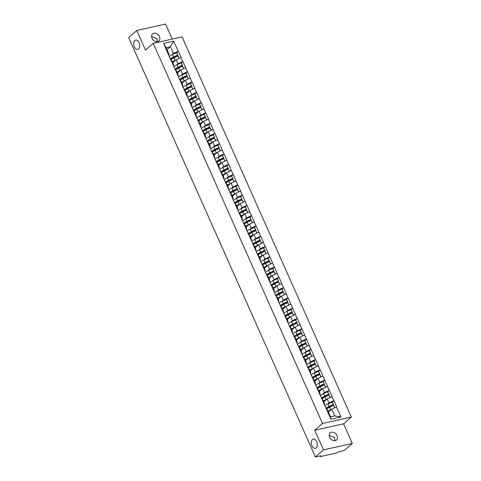 <?xml version="1.0" encoding="UTF-8"?>
<svg xmlns="http://www.w3.org/2000/svg" width="481" height="481" viewBox="0 0 481 481"><rect width="100%" height="100%" fill="white"/><g stroke="black" fill="none" stroke-linecap="round" stroke-linejoin="round"><path stroke-width="0.72" d="M138.564 48.936A4.768 2.904 77.4 0 1 137.722 49.375A4.768 2.904 77.4 0 1 134.055 46.086A4.768 2.904 77.4 0 1 134.812 40.506A4.768 2.904 77.4 0 1 135.654 40.067A4.768 2.904 77.4 0 1 139.322 43.356A4.768 2.904 77.4 0 1 138.564 48.936M316.203 447.919A4.768 2.904 77.4 0 1 315.362 448.358A4.768 2.904 77.4 0 1 311.694 445.069A4.768 2.904 77.4 0 1 312.452 439.484A4.768 2.904 77.4 0 1 313.287 439.051A4.768 2.904 77.4 0 1 316.955 442.334A4.768 2.904 77.4 0 1 316.203 447.919M151.587 36.526L157.161 38.618L157.065 41.763M159.415 36.652A4.768 3.589 -131.2 0 1 158.862 41.059A4.768 3.589 -131.2 0 1 152.026 38.294A4.768 3.589 -131.2 0 1 152.579 33.886A4.768 3.589 -131.2 0 1 159.415 36.652M329.22 435.509L334.8 437.602L334.704 440.74M337.049 435.63A4.768 3.589 -131.2 0 1 336.502 440.043A4.768 3.589 -131.2 0 1 329.665 437.277A4.768 3.589 -131.2 0 1 330.219 432.864A4.768 3.589 -131.2 0 1 337.049 435.63M172.288 39.081L165.596 24.05L136.754 30.471L128.674 37.548L315.404 456.95L323.485 449.873L352.326 443.452L343.584 423.821L351.334 417.039L182.083 36.899L153.241 43.32L322.492 423.46L351.334 417.039M352.326 443.452L344.246 450.529L338.852 451.731L336.844 452.922L320.52 456.559L319.805 455.97M167.009 49.675L170.388 46.717L173.647 41.168L163.612 43.404L170.701 59.746L171.909 60.678L173.701 64.701L173.13 65.2M173.647 41.168L178.295 51.178L176.659 52.609M172.805 62.686L176.178 59.728L181.084 57.431L178.295 51.178M180.91 57.473L182.87 61.454L181.235 62.885M177.381 72.962L180.754 70.01L185.66 67.713L182.87 61.454M185.486 67.749L187.446 71.729L185.81 73.166M181.956 83.243L185.329 80.285L190.235 77.988L187.446 71.729M190.061 78.03L192.021 82.01L190.386 83.441M186.532 93.518L189.905 90.56L194.811 88.27L192.021 82.01M194.637 88.306L196.597 92.286L194.961 93.723M191.107 103.794L194.48 100.842L199.387 98.545L196.597 92.286M199.212 98.581L201.172 102.561L199.537 103.998M195.683 114.075L199.062 111.117L203.962 108.82L201.172 102.561M203.788 108.862L205.748 112.843L204.112 114.274M200.258 124.351L203.637 121.398L208.538 119.102L205.748 112.843M208.363 119.138L210.323 123.118L208.688 124.555M204.834 134.632L208.213 131.674L213.113 129.377L210.323 123.118M212.939 129.413L214.905 133.393L213.263 134.83M209.409 144.907L212.788 141.949L217.689 139.652L214.905 133.393M217.514 139.694L219.48 143.675L217.839 145.106M213.985 155.183L217.364 152.23L222.264 149.934L219.48 143.675M222.09 149.97L224.056 153.95L222.414 155.387M218.56 165.464L221.939 162.506L226.84 160.209L224.056 153.95M226.665 160.251L228.631 164.231L226.99 165.662M223.136 175.739L226.515 172.781L231.415 170.49L228.631 164.231M231.241 170.527L233.207 174.507L231.565 175.938M227.711 186.015L231.09 183.063L235.991 180.766L233.207 174.507M235.816 180.802L237.782 184.782L236.141 186.219M232.293 196.296L235.666 193.338L240.566 191.041L237.782 184.782M240.392 191.083L242.358 195.064L240.716 196.495M236.868 206.571L240.241 203.613L245.142 201.323L242.358 195.064M244.973 201.359L246.933 205.339L245.292 206.776M241.444 216.847L244.817 213.895L249.717 211.598L246.933 205.339M249.549 211.634L251.509 215.614L249.873 217.051M246.019 227.128L249.392 224.17L254.293 221.873L251.509 215.614M254.124 221.915L256.084 225.896L254.449 227.327M250.595 237.404L253.968 234.451L258.874 232.155L256.084 225.896M258.7 232.191L260.66 236.171L259.025 237.608M255.17 247.685L258.544 244.727L263.45 242.43L260.66 236.171M263.275 242.472L265.235 246.452L263.6 247.883M259.746 257.96L263.119 255.002L268.025 252.705L265.235 246.452M267.851 252.747L269.811 256.728L268.176 258.159M264.322 268.236L267.695 265.284L272.601 262.987L269.811 256.728M272.426 263.023L274.386 267.003L272.751 268.44M268.897 278.517L272.27 275.559L277.176 273.262L274.386 267.003M277.002 273.304L278.962 277.284L277.327 278.715M273.473 288.792L276.852 285.834L281.752 283.543L278.962 277.284M281.577 283.58L283.537 287.56L281.902 288.997M278.048 299.068L281.427 296.116L286.327 293.819L283.537 287.56M286.153 293.855L288.113 297.835L286.478 299.272M282.624 309.349L286.003 306.391L290.903 304.094L288.113 297.835M290.728 304.136L292.695 308.117L291.053 309.548M287.199 319.625L290.578 316.672L295.478 314.376L292.695 308.117M295.304 314.412L297.27 318.392L295.629 319.829M291.775 329.906L295.154 326.948L300.054 324.651L297.27 318.392M299.879 324.687L301.846 328.667L300.204 330.104M296.35 340.181L299.729 337.223L304.629 334.926L301.846 328.667M304.455 334.968L306.421 338.949L304.78 340.38M300.926 350.457L304.305 347.504L309.205 345.208L306.421 338.949M309.03 345.244L310.997 349.224L309.355 350.661M305.507 360.738L308.88 357.78L313.78 355.483L310.997 349.224M313.606 355.525L315.572 359.505L313.931 360.936M310.083 371.013L313.456 368.055L318.356 365.764L315.572 359.505M318.188 365.8L320.148 369.781L318.506 371.212M314.658 381.289L318.031 378.337L322.931 376.04L320.148 369.781M322.763 376.076L324.723 380.056L323.088 381.493M319.234 391.57L322.607 388.612L327.507 386.315L324.723 380.056M327.339 386.357L329.299 390.338L327.663 391.768M323.809 401.845L327.182 398.887L332.082 396.597L329.299 390.338M331.914 396.633L333.874 400.613L332.239 402.05M328.385 412.121L331.758 409.169L336.664 406.872L333.874 400.613M336.49 406.908L340.963 416.955L330.922 419.192L326.449 409.145L327.489 410.119L330.495 416.871L334.764 415.921L331.758 409.169M170.869 59.71L326.449 409.145M176.605 64.941L177.97 63.751L176.178 59.728M177.97 63.751L182.696 61.49M172.661 63.726L173.701 64.701M181.181 75.222L182.546 74.026L180.754 70.01M175.445 69.986L176.485 70.96L178.277 74.976L177.705 75.481M182.546 74.026L187.271 71.771M177.236 74.002L178.277 74.976M185.756 85.498L187.121 84.301L185.329 80.285M180.02 80.261L181.06 81.235L182.852 85.257L182.281 85.756M187.121 84.301L191.847 82.047M181.812 84.283L182.852 85.257M190.332 95.773L191.697 94.583L189.905 90.56M186.195 92.761A6.109 1.527 -24 0 1 188.853 91.198L187.722 88.66A6.109 1.527 -24 0 0 184.62 90.56L185.636 91.51L187.428 95.533L186.856 96.032M191.697 94.583L196.422 92.322M186.387 94.559L187.428 95.533M194.907 106.054L196.272 104.858L194.48 100.842M190.771 103.036A6.109 1.527 -24 0 1 193.428 101.473L192.298 98.942A6.109 1.527 -24 0 0 189.195 100.836L190.217 101.792L192.003 105.808L191.432 106.313M196.272 104.858L201.004 102.603M190.963 104.834L192.003 105.808M199.483 116.33L200.848 115.139L199.062 111.117M193.753 111.093L194.793 112.067L196.579 116.089L196.007 116.588M200.848 115.139L205.579 112.879M195.539 115.115L196.579 116.089M204.058 126.611L205.423 125.415L203.637 121.398M198.328 121.374L199.368 122.348L201.154 126.365L200.583 126.864M205.423 125.415L210.155 123.154M200.114 125.391L201.154 126.365M208.634 136.887L209.999 135.69L208.213 131.674M202.904 131.65L203.944 132.624L205.73 136.64L205.159 137.145M209.999 135.69L214.73 133.435M204.69 135.672L205.73 136.64M213.209 147.162L214.574 145.971L212.788 141.949M207.479 141.931L208.52 142.899L210.305 146.921L209.734 147.42M214.574 145.971L219.306 143.711M209.265 145.947L210.305 146.921M217.785 157.443L219.15 156.247L217.364 152.23M212.055 152.206L213.095 153.18L214.881 157.197L214.31 157.702M219.15 156.247L223.881 153.992M213.841 156.223L214.881 157.197M222.366 167.719L223.725 166.522L221.939 162.506M216.63 162.482L217.671 163.456L219.456 167.472L218.885 167.977M223.725 166.522L228.457 164.268M218.422 166.504L219.456 167.472M226.942 177.994L228.301 176.804L226.515 172.781M221.206 172.763L222.246 173.731L224.038 177.754L223.461 178.253M228.301 176.804L233.032 174.543M222.998 176.78L224.038 177.754M231.517 188.275L232.882 187.079L231.09 183.063M225.781 183.039L226.822 184.013L228.613 188.029L228.036 188.534M232.882 187.079L237.608 184.824M227.573 187.055L228.613 188.029M236.093 198.551L237.458 197.354L235.666 193.338M230.357 193.314L231.397 194.288L233.189 198.31L232.612 198.809M237.458 197.354L242.183 195.1M232.149 197.336L233.189 198.31M240.668 208.832L242.033 207.636L240.241 203.613M234.932 203.595L235.973 204.569L237.764 208.586L237.187 209.085M242.033 207.636L246.759 205.375M236.724 207.612L237.764 208.586M245.244 219.108L246.609 217.911L244.817 213.895M239.508 213.871L240.548 214.845L242.34 218.861L241.763 219.366M246.609 217.911L251.335 215.656M241.3 217.887L242.34 218.861M249.819 229.383L251.184 228.192L249.392 224.17M244.083 224.146L245.124 225.12L246.915 229.142L246.338 229.641M251.184 228.192L255.91 225.932M245.875 228.168L246.915 229.142M254.395 239.664L255.76 238.468L253.968 234.451M248.659 234.427L249.699 235.401L251.491 239.418L250.92 239.923M255.76 238.468L260.486 236.213M250.451 238.444L251.491 239.418M258.97 249.94L260.335 248.743L258.544 244.727M253.234 244.703L254.275 245.677L256.066 249.693L255.495 250.198M260.335 248.743L265.061 246.488M255.026 248.725L256.066 249.693M263.546 260.215L264.911 259.025L263.119 255.002M257.81 254.984L258.85 255.952L260.642 259.974L260.071 260.474M264.911 259.025L269.637 256.764M259.602 259L260.642 259.974M268.121 270.496L269.486 269.3L267.695 265.284M262.392 265.259L263.426 266.233L265.217 270.25L264.646 270.755M269.486 269.3L274.218 267.045M264.177 269.276L265.217 270.25M272.697 280.772L274.062 279.575L272.27 275.559M266.967 275.535L268.007 276.509L269.793 280.531L269.222 281.03M274.062 279.575L278.794 277.321M268.753 279.557L269.793 280.531M277.272 291.047L278.637 289.857L276.852 285.834M271.543 285.816L272.583 286.784L274.368 290.807L273.797 291.306M278.637 289.857L283.369 287.596M273.328 289.833L274.368 290.807M281.848 301.328L283.213 300.132L281.427 296.116M276.118 296.092L277.158 297.066L278.944 301.082L278.373 301.587M283.213 300.132L287.945 297.877M277.904 300.108L278.944 301.082M286.423 311.604L287.788 310.413L286.003 306.391M280.694 306.367L281.734 307.341L283.519 311.363L282.948 311.862M287.788 310.413L292.52 308.153M282.479 310.389L283.519 311.363M290.999 321.885L292.364 320.689L290.578 316.672M285.269 316.648L286.309 317.622L288.095 321.639L287.524 322.138M292.364 320.689L297.096 318.428M287.055 320.665L288.095 321.639M295.575 332.161L296.939 330.964L295.154 326.948M289.845 326.924L290.885 327.898L292.67 331.914L292.099 332.419M296.939 330.964L301.671 328.709M291.63 330.946L292.67 331.914M300.156 342.436L301.515 341.245L299.729 337.223M296.013 339.418A6.109 1.527 -24 0 1 298.677 337.86L297.547 335.323A6.109 1.527 -24 0 0 294.444 337.223L295.46 338.173L297.246 342.195L296.675 342.694M301.515 341.245L306.247 338.985M296.212 341.221L297.246 342.195M304.732 352.717L306.096 351.521L304.305 347.504M298.996 347.48L300.036 348.454L301.827 352.471L301.25 352.976M306.096 351.521L310.822 349.266M300.787 351.497L301.827 352.471M309.307 362.993L310.672 361.796L308.88 357.78M303.571 357.756L304.611 358.73L306.403 362.746L305.826 363.251M310.672 361.796L315.398 359.541M305.363 361.778L306.403 362.746M313.883 373.268L315.247 372.078L313.456 368.055M308.147 368.037L309.187 369.005L310.979 373.028L310.401 373.527M315.247 372.078L319.973 369.817M309.938 372.053L310.979 373.028M318.458 383.549L319.823 382.353L318.031 378.337M312.722 378.313L313.762 379.287L315.554 383.303L314.977 383.808M319.823 382.353L324.549 380.098M314.514 382.329L315.554 383.303M323.034 393.825L324.398 392.628L322.607 388.612M317.298 388.588L318.338 389.562L320.13 393.584L319.552 394.083M324.398 392.628L329.124 390.374M319.089 392.61L320.13 393.584M327.609 404.106L328.974 402.91L327.182 398.887M321.873 398.869L322.913 399.843L324.705 403.86L324.128 404.359M328.974 402.91L333.7 400.649M323.665 402.886L324.705 403.86M320.051 455.916L320.208 456.265L320.797 455.747L315.404 456.95M334.764 415.921L340.963 416.955M330.922 419.192L330.495 416.871M136.754 30.471L145.496 50.102L153.241 43.32M343.584 423.821L314.742 430.242L323.485 449.873M314.742 430.242L322.492 423.46M172.03 54.666L173.394 53.469L170.388 46.717L166.119 47.667L169.126 54.419L168.548 54.924M173.394 53.469L178.12 51.214M168.085 53.451L169.126 54.419M163.612 43.404L166.119 47.667M326.16 408.916L326.262 408.79A4.99 1.251 -24 0 1 326.731 408.303A4.99 1.251 -24 0 1 329.449 406.601L333.447 404.647L332.323 402.11L328.066 403.872A6.109 1.527 -24 0 0 324.813 405.898M328.21 411.73A4.99 1.251 -24 0 1 328.246 411.694A4.99 1.251 -24 0 1 330.627 410.161M334.812 407.708L333.573 405.315L334.674 407.78M326.473 409.163A6.109 1.527 -24 0 1 329.575 407.269L333.573 405.315M328.042 411.363A6.109 1.527 -24 0 1 330.706 409.806L331.445 409.439M333.447 404.647L332.064 401.918M325.944 408.429A6.109 1.527 -24 0 1 329.196 406.409L333.195 404.455M321.585 398.641L321.687 398.508A4.99 1.251 -24 0 1 322.156 398.027A4.99 1.251 -24 0 1 324.873 396.32L328.872 394.366L327.741 391.829L323.491 393.596A6.109 1.527 -24 0 0 320.238 395.616M323.635 401.449A4.99 1.251 -24 0 1 323.671 401.419A4.99 1.251 -24 0 1 326.046 399.885M330.237 397.432L328.998 395.033L330.098 397.498M321.897 398.887A6.109 1.527 -24 0 1 325 396.987L328.998 395.033M323.466 401.088A6.109 1.527 -24 0 1 326.13 399.525L326.87 399.164M328.872 394.366L327.489 391.642M321.368 398.154A6.109 1.527 -24 0 1 324.621 396.134L328.619 394.179M317.009 388.359L317.111 388.233A4.99 1.251 -24 0 1 317.58 387.746A4.99 1.251 -24 0 1 320.298 386.045L324.296 384.091L323.166 381.553L318.915 383.321A6.109 1.527 -24 0 0 315.662 385.341M319.053 391.173A4.99 1.251 -24 0 1 319.095 391.143A4.99 1.251 -24 0 1 321.47 389.604M325.661 387.157L324.422 384.758L325.517 387.223M317.322 388.612A6.109 1.527 -24 0 1 320.424 386.712L324.422 384.758M318.891 390.806A6.109 1.527 -24 0 1 321.555 389.249L322.294 388.882M324.296 384.091L322.913 381.367M316.793 387.878A6.109 1.527 -24 0 1 320.045 385.852L324.044 383.904M312.434 378.084L312.536 377.958A4.99 1.251 -24 0 1 313.005 377.471A4.99 1.251 -24 0 1 315.722 375.769L319.721 373.815L318.59 371.278L314.34 373.04A6.109 1.527 -24 0 0 311.087 375.06M314.478 380.898A4.99 1.251 -24 0 1 314.514 380.862A4.99 1.251 -24 0 1 316.895 379.329M321.086 376.876L319.847 374.483L320.941 376.948M312.746 378.331A6.109 1.527 -24 0 1 315.849 376.437L319.847 374.483M314.315 380.531A6.109 1.527 -24 0 1 316.979 378.968L317.719 378.607M319.721 373.815L318.338 371.085M312.217 377.597A6.109 1.527 -24 0 1 315.47 375.577L319.462 373.623M307.858 367.809L307.954 367.676A4.99 1.251 -24 0 1 308.429 367.195A4.99 1.251 -24 0 1 311.147 365.488L315.145 363.534L314.015 360.997L309.764 362.764A6.109 1.527 -24 0 0 306.511 364.784M309.902 370.617A4.99 1.251 -24 0 1 309.938 370.586A4.99 1.251 -24 0 1 312.319 369.053M316.51 366.6L315.271 364.201L316.366 366.666M308.171 368.055A6.109 1.527 -24 0 1 311.273 366.155L315.271 364.201M309.74 370.25A6.109 1.527 -24 0 1 312.403 368.693L313.143 368.332M315.145 363.534L313.762 360.81M307.642 367.322A6.109 1.527 -24 0 1 310.888 365.301L314.887 363.347M303.283 357.527L303.379 357.401A4.99 1.251 -24 0 1 303.854 356.914A4.99 1.251 -24 0 1 306.571 355.212L310.57 353.258L309.439 350.721L305.188 352.489A6.109 1.527 -24 0 0 301.936 354.509M305.327 360.341A4.99 1.251 -24 0 1 305.363 360.311A4.99 1.251 -24 0 1 307.744 358.772M311.935 356.319L310.696 353.926L311.79 356.391M303.595 357.78A6.109 1.527 -24 0 1 306.698 355.88L310.696 353.926M305.164 359.974A6.109 1.527 -24 0 1 307.828 358.417L308.568 358.05M310.57 353.258L309.187 350.535M303.066 357.046A6.109 1.527 -24 0 1 306.313 355.02L310.311 353.066M298.707 347.252L298.803 347.126A4.99 1.251 -24 0 1 299.278 346.639A4.99 1.251 -24 0 1 301.996 344.931L305.994 342.977L304.864 340.446L300.613 342.207A6.109 1.527 -24 0 0 297.36 344.228M300.751 350.066A4.99 1.251 -24 0 1 300.787 350.03A4.99 1.251 -24 0 1 303.168 348.497M307.359 346.043L306.12 343.65L307.215 346.11M299.02 347.498A6.109 1.527 -24 0 1 302.122 345.598L306.12 343.65M300.589 349.699A6.109 1.527 -24 0 1 303.252 348.136L303.992 347.775M305.994 342.977L304.605 340.253M298.491 346.765A6.109 1.527 -24 0 1 301.737 344.745L305.736 342.791M294.125 336.977L294.228 336.844A4.99 1.251 -24 0 1 294.703 336.363A4.99 1.251 -24 0 1 297.42 334.656L301.419 332.702L300.288 330.164L296.031 331.932A6.109 1.527 -24 0 0 292.785 333.952M296.176 339.784A4.99 1.251 -24 0 1 296.212 339.754A4.99 1.251 -24 0 1 298.593 338.221M302.783 335.768L301.545 333.369L302.639 335.834M297.547 335.323L301.545 333.369M298.677 337.86L299.416 337.5M301.419 332.702L300.03 329.978M293.909 336.49A6.109 1.527 -24 0 1 297.162 334.469L301.16 332.515M289.55 326.695L289.652 326.569A4.99 1.251 -24 0 1 290.127 326.082A4.99 1.251 -24 0 1 292.845 324.38L296.843 322.426L295.713 319.889L291.456 321.651A6.109 1.527 -24 0 0 288.209 323.677M291.6 329.509A4.99 1.251 -24 0 1 291.636 329.473A4.99 1.251 -24 0 1 294.017 327.94M298.208 325.487L296.969 323.094L298.064 325.559M289.863 326.942A6.109 1.527 -24 0 1 292.971 325.048L296.969 323.094M291.438 329.142A6.109 1.527 -24 0 1 294.095 327.585L294.841 327.218M296.843 322.426L295.454 319.697M289.334 326.208A6.109 1.527 -24 0 1 292.586 324.188L296.585 322.234M284.974 316.42L285.077 316.288A4.99 1.251 -24 0 1 285.552 315.807A4.99 1.251 -24 0 1 288.269 314.099L292.268 312.145L291.137 309.614L286.88 311.375A6.109 1.527 -24 0 0 283.634 313.396M287.025 319.228A4.99 1.251 -24 0 1 287.061 319.198A4.99 1.251 -24 0 1 289.442 317.664M293.632 315.211L292.394 312.812L293.488 315.277M285.287 316.666A6.109 1.527 -24 0 1 288.396 314.766L292.394 312.812M286.862 318.867A6.109 1.527 -24 0 1 289.52 317.304L290.265 316.943M292.268 312.145L290.879 309.421M284.758 315.933A6.109 1.527 -24 0 1 288.011 313.913L292.009 311.959M280.399 306.144L280.501 306.012A4.99 1.251 -24 0 1 280.976 305.525A4.99 1.251 -24 0 1 283.694 303.824L287.692 301.87L286.562 299.332L282.305 301.1A6.109 1.527 -24 0 0 279.052 303.12M282.449 308.952A4.99 1.251 -24 0 1 282.485 308.922A4.99 1.251 -24 0 1 284.866 307.383M289.057 304.936L287.812 302.537L288.913 305.002M280.712 306.391A6.109 1.527 -24 0 1 283.82 304.491L287.812 302.537M282.287 308.586A6.109 1.527 -24 0 1 284.944 307.028L285.69 306.668M287.692 301.87L286.303 299.146M280.183 305.657A6.109 1.527 -24 0 1 283.435 303.637L287.434 301.683M275.823 295.863L275.926 295.737A4.99 1.251 -24 0 1 276.401 295.25A4.99 1.251 -24 0 1 279.118 293.548L283.117 291.594L281.986 289.057L277.729 290.819A6.109 1.527 -24 0 0 274.477 292.845M277.874 298.677A4.99 1.251 -24 0 1 277.91 298.641A4.99 1.251 -24 0 1 280.291 297.108M284.481 294.655L283.237 292.262L284.337 294.727M276.136 296.11A6.109 1.527 -24 0 1 279.239 294.216L283.237 292.262M277.711 298.31A6.109 1.527 -24 0 1 280.369 296.747L281.114 296.386M283.117 291.594L281.728 288.865M275.607 295.376A6.109 1.527 -24 0 1 278.86 293.356L282.858 291.402M271.248 285.588L271.35 285.455A4.99 1.251 -24 0 1 271.825 284.974A4.99 1.251 -24 0 1 274.543 283.267L278.541 281.313L277.411 278.776L273.154 280.543A6.109 1.527 -24 0 0 269.901 282.563M273.298 288.396A4.99 1.251 -24 0 1 273.334 288.366A4.99 1.251 -24 0 1 275.715 286.832M279.906 284.379L278.661 281.98L279.762 284.445M271.561 285.834A6.109 1.527 -24 0 1 274.663 283.934L278.661 281.98M273.136 288.035A6.109 1.527 -24 0 1 275.793 286.472L276.539 286.111M278.541 281.313L277.152 278.589M271.031 285.101A6.109 1.527 -24 0 1 274.284 283.081L278.283 281.126M266.672 275.306L266.775 275.18A4.99 1.251 -24 0 1 267.25 274.693A4.99 1.251 -24 0 1 269.967 272.992L273.966 271.037L272.835 268.5L268.578 270.268A6.109 1.527 -24 0 0 265.326 272.288M268.723 278.12A4.99 1.251 -24 0 1 268.759 278.09A4.99 1.251 -24 0 1 271.14 276.551M275.33 274.104L274.086 271.705L275.186 274.17M266.985 275.559A6.109 1.527 -24 0 1 270.088 273.659L274.086 271.705M268.56 277.753A6.109 1.527 -24 0 1 271.218 276.196L271.963 275.829M273.966 271.037L272.577 268.314M266.456 274.825A6.109 1.527 -24 0 1 269.709 272.799L273.707 270.845M262.097 265.031L262.199 264.905A4.99 1.251 -24 0 1 262.674 264.418A4.99 1.251 -24 0 1 265.392 262.71L269.39 260.762L268.26 258.225L264.003 259.987A6.109 1.527 -24 0 0 260.75 262.007M264.147 267.845A4.99 1.251 -24 0 1 264.183 267.809A4.99 1.251 -24 0 1 266.564 266.276M270.749 263.822L269.51 261.43L270.611 263.889M262.41 265.278A6.109 1.527 -24 0 1 265.512 263.384L269.51 261.43M263.985 267.478A6.109 1.527 -24 0 1 266.642 265.915L267.388 265.554M269.39 260.762L268.001 258.032M261.88 264.544A6.109 1.527 -24 0 1 265.133 262.524L269.132 260.57M257.521 254.756L257.624 254.623A4.99 1.251 -24 0 1 258.099 254.142A4.99 1.251 -24 0 1 260.816 252.435L264.809 250.481L263.684 247.943L259.427 249.711A6.109 1.527 -24 0 0 256.175 251.731M259.572 257.563A4.99 1.251 -24 0 1 259.608 257.533A4.99 1.251 -24 0 1 261.989 256M266.173 253.547L264.935 251.148L266.035 253.613M257.834 255.002A6.109 1.527 -24 0 1 260.936 253.102L264.935 251.148M259.409 257.197A6.109 1.527 -24 0 1 262.067 255.639L262.812 255.279M264.809 250.481L263.426 247.757M257.305 254.269A6.109 1.527 -24 0 1 260.558 252.248L264.556 250.294M252.946 244.474L253.048 244.348A4.99 1.251 -24 0 1 253.517 243.861A4.99 1.251 -24 0 1 256.235 242.159L260.233 240.205L259.109 237.668L254.852 239.43A6.109 1.527 -24 0 0 251.599 241.456M254.996 247.288A4.99 1.251 -24 0 1 255.032 247.252A4.99 1.251 -24 0 1 257.413 245.719M261.598 243.266L260.359 240.873L261.46 243.338M253.259 244.727A6.109 1.527 -24 0 1 256.361 242.827L260.359 240.873M254.834 246.921A6.109 1.527 -24 0 1 257.491 245.364L258.237 244.997M260.233 240.205L258.85 237.482M252.729 243.993A6.109 1.527 -24 0 1 255.982 241.967L259.98 240.013M248.37 234.199L248.473 234.073A4.99 1.251 -24 0 1 248.942 233.586A4.99 1.251 -24 0 1 251.659 231.878L255.658 229.924L254.533 227.393L250.276 229.154A6.109 1.527 -24 0 0 247.024 231.175M250.421 237.013A4.99 1.251 -24 0 1 250.457 236.977A4.99 1.251 -24 0 1 252.838 235.443M257.022 232.99L255.784 230.591L256.884 233.057M248.683 234.445A6.109 1.527 -24 0 1 251.785 232.545L255.784 230.591M250.252 236.646A6.109 1.527 -24 0 1 252.916 235.083L253.655 234.722M255.658 229.924L254.275 227.2M248.154 233.712A6.109 1.527 -24 0 1 251.407 231.692L255.405 229.738M243.795 223.924L243.897 223.791A4.99 1.251 -24 0 1 244.366 223.304A4.99 1.251 -24 0 1 247.084 221.603L251.082 219.649L249.952 217.111L245.701 218.879A6.109 1.527 -24 0 0 242.448 220.899M245.839 226.731A4.99 1.251 -24 0 1 245.881 226.701A4.99 1.251 -24 0 1 248.256 225.162M252.447 222.715L251.208 220.316L252.309 222.781M244.107 224.17A6.109 1.527 -24 0 1 247.21 222.27L251.208 220.316M245.677 226.365A6.109 1.527 -24 0 1 248.34 224.807L249.08 224.447M251.082 219.649L249.699 216.925M243.578 223.437A6.109 1.527 -24 0 1 246.831 221.416L250.829 219.462M239.219 213.642L239.322 213.516A4.99 1.251 -24 0 1 239.791 213.029A4.99 1.251 -24 0 1 242.508 211.327L246.506 209.373L245.376 206.836L241.125 208.598A6.109 1.527 -24 0 0 237.873 210.624M241.264 216.456A4.99 1.251 -24 0 1 241.306 216.42A4.99 1.251 -24 0 1 243.681 214.887M247.871 212.434L246.633 210.041L247.727 212.506M239.532 213.889A6.109 1.527 -24 0 1 242.634 211.995L246.633 210.041M241.101 216.089A6.109 1.527 -24 0 1 243.765 214.532L244.504 214.165M246.506 209.373L245.124 206.644M239.003 213.155A6.109 1.527 -24 0 1 242.256 211.135L246.254 209.181M234.644 203.367L234.746 203.235A4.99 1.251 -24 0 1 235.215 202.754A4.99 1.251 -24 0 1 237.933 201.046L241.931 199.092L240.801 196.555L236.55 198.322A6.109 1.527 -24 0 0 233.297 200.343M236.688 206.175A4.99 1.251 -24 0 1 236.724 206.145A4.99 1.251 -24 0 1 239.105 204.611M243.296 202.158L242.057 199.759L243.152 202.224M234.956 203.613A6.109 1.527 -24 0 1 238.059 201.713L242.057 199.759M236.526 205.814A6.109 1.527 -24 0 1 239.189 204.251L239.929 203.89M241.931 199.092L240.548 196.368M234.427 202.88A6.109 1.527 -24 0 1 237.68 200.86L241.672 198.906M230.068 193.085L230.165 192.959A4.99 1.251 -24 0 1 230.639 192.472A4.99 1.251 -24 0 1 233.357 190.771L237.355 188.817L236.225 186.279L231.974 188.047A6.109 1.527 -24 0 0 228.722 190.067M232.113 195.899A4.99 1.251 -24 0 1 232.149 195.869A4.99 1.251 -24 0 1 234.53 194.33M238.72 191.883L237.482 189.484L238.576 191.949M230.381 193.338A6.109 1.527 -24 0 1 233.483 191.438L237.482 189.484M231.95 195.533A6.109 1.527 -24 0 1 234.614 193.975L235.353 193.609M237.355 188.817L235.973 186.093M229.852 192.604A6.109 1.527 -24 0 1 233.099 190.578L237.097 188.63M225.493 182.81L225.589 182.684A4.99 1.251 -24 0 1 226.064 182.197A4.99 1.251 -24 0 1 228.782 180.495L232.78 178.541L231.65 176.004L227.399 177.766A6.109 1.527 -24 0 0 224.146 179.786M227.537 185.624A4.99 1.251 -24 0 1 227.573 185.588A4.99 1.251 -24 0 1 229.954 184.055M234.145 181.602L232.906 179.209L234 181.674M225.805 183.057A6.109 1.527 -24 0 1 228.908 181.163L232.906 179.209M227.375 185.257A6.109 1.527 -24 0 1 230.038 183.694L230.778 183.333M232.78 178.541L231.397 175.812M225.276 182.323A6.109 1.527 -24 0 1 228.523 180.303L232.521 178.349M220.917 172.535L221.013 172.402A4.99 1.251 -24 0 1 221.488 171.921A4.99 1.251 -24 0 1 224.206 170.214L228.204 168.26L227.074 165.723L222.823 167.49A6.109 1.527 -24 0 0 219.57 169.51M222.962 175.343A4.99 1.251 -24 0 1 222.998 175.312A4.99 1.251 -24 0 1 225.379 173.779M229.569 171.326L228.331 168.927L229.425 171.392M221.23 172.781A6.109 1.527 -24 0 1 224.332 170.881L228.331 168.927M222.799 174.976A6.109 1.527 -24 0 1 225.463 173.419L226.202 173.058M228.204 168.26L226.816 165.536M220.701 172.048A6.109 1.527 -24 0 1 223.948 170.027L227.946 168.073M216.336 162.253L216.438 162.127A4.99 1.251 -24 0 1 216.913 161.64A4.99 1.251 -24 0 1 219.631 159.939L223.629 157.984L222.499 155.447L218.242 157.215A6.109 1.527 -24 0 0 214.995 159.235M218.386 165.067A4.99 1.251 -24 0 1 218.422 165.037A4.99 1.251 -24 0 1 220.803 163.498M224.994 161.045L223.755 158.652L224.849 161.117M216.654 162.506A6.109 1.527 -24 0 1 219.757 160.606L223.755 158.652M218.224 164.7A6.109 1.527 -24 0 1 220.887 163.143L221.627 162.776M223.629 157.984L222.24 155.261M216.119 161.772A6.109 1.527 -24 0 1 219.372 159.746L223.37 157.792M211.76 151.978L211.862 151.852A4.99 1.251 -24 0 1 212.337 151.365A4.99 1.251 -24 0 1 215.055 149.657L219.053 147.703L217.923 145.172L213.666 146.933A6.109 1.527 -24 0 0 210.419 148.954M213.811 154.792A4.99 1.251 -24 0 1 213.847 154.756A4.99 1.251 -24 0 1 216.228 153.223M220.418 150.769L219.18 148.376L220.274 150.836M212.073 152.224A6.109 1.527 -24 0 1 215.181 150.325L219.18 148.376M213.648 154.425A6.109 1.527 -24 0 1 216.306 152.862L217.051 152.501M219.053 147.703L217.665 144.979M211.544 151.491A6.109 1.527 -24 0 1 214.797 149.471L218.795 147.517M207.185 141.703L207.287 141.57A4.99 1.251 -24 0 1 207.762 141.083A4.99 1.251 -24 0 1 210.48 139.382L214.478 137.428L213.348 134.89L209.091 136.658A6.109 1.527 -24 0 0 205.844 138.678M209.235 144.51A4.99 1.251 -24 0 1 209.271 144.48A4.99 1.251 -24 0 1 211.652 142.947M215.843 140.494L214.604 138.095L215.698 140.56M207.497 141.949A6.109 1.527 -24 0 1 210.606 140.049L214.604 138.095M209.073 144.144A6.109 1.527 -24 0 1 211.73 142.586L212.476 142.226M214.478 137.428L213.089 134.704M206.968 141.216A6.109 1.527 -24 0 1 210.221 139.195L214.219 137.241M202.609 131.421L202.711 131.295A4.99 1.251 -24 0 1 203.186 130.808A4.99 1.251 -24 0 1 205.904 129.106L209.902 127.152L208.772 124.615L204.515 126.377A6.109 1.527 -24 0 0 201.262 128.403M204.659 134.235A4.99 1.251 -24 0 1 204.696 134.199A4.99 1.251 -24 0 1 207.077 132.666M211.267 130.213L210.023 127.82L211.123 130.285M202.922 131.668A6.109 1.527 -24 0 1 206.03 129.774L210.023 127.82M204.497 133.868A6.109 1.527 -24 0 1 207.155 132.311L207.9 131.944M209.902 127.152L208.513 124.423M202.393 130.934A6.109 1.527 -24 0 1 205.646 128.914L209.644 126.96M198.034 121.146L198.136 121.014A4.99 1.251 -24 0 1 198.611 120.533A4.99 1.251 -24 0 1 201.329 118.825L205.327 116.871L204.197 114.34L199.94 116.101A6.109 1.527 -24 0 0 196.687 118.122M200.084 123.954A4.99 1.251 -24 0 1 200.12 123.924A4.99 1.251 -24 0 1 202.501 122.39M206.692 119.937L205.447 117.538L206.547 120.003M198.346 121.392A6.109 1.527 -24 0 1 201.449 119.492L205.447 117.538M199.922 123.593A6.109 1.527 -24 0 1 202.579 122.03L203.325 121.669M205.327 116.871L203.938 114.147M197.817 120.659A6.109 1.527 -24 0 1 201.07 118.639L205.068 116.685M193.458 110.87L193.56 110.738A4.99 1.251 -24 0 1 194.035 110.251A4.99 1.251 -24 0 1 196.753 108.55L200.751 106.596L199.621 104.058L195.364 105.826A6.109 1.527 -24 0 0 192.111 107.846M195.508 113.678A4.99 1.251 -24 0 1 195.545 113.648A4.99 1.251 -24 0 1 197.925 112.109M202.116 109.662L200.872 107.263L201.972 109.728M193.771 111.117A6.109 1.527 -24 0 1 196.873 109.217L200.872 107.263M195.346 113.312A6.109 1.527 -24 0 1 198.004 111.754L198.749 111.394M200.751 106.596L199.362 103.872M193.242 110.383A6.109 1.527 -24 0 1 196.495 108.363L200.493 106.409M188.883 100.589L188.985 100.463A4.99 1.251 -24 0 1 189.46 99.976A4.99 1.251 -24 0 1 192.178 98.274L196.176 96.32L195.045 93.783L190.789 95.545A6.109 1.527 -24 0 0 187.536 97.571M190.933 103.403A4.99 1.251 -24 0 1 190.969 103.367A4.99 1.251 -24 0 1 193.35 101.834M197.535 99.381L196.296 96.988L197.396 99.453M192.298 98.942L196.296 96.988M193.428 101.473L194.174 101.112M196.176 96.32L194.787 93.591M188.666 100.102A6.109 1.527 -24 0 1 191.919 98.082L195.917 96.128M184.307 90.314L184.409 90.181A4.99 1.251 -24 0 1 184.884 89.7A4.99 1.251 -24 0 1 187.602 87.993L191.6 86.039L190.47 83.502L186.213 85.269A6.109 1.527 -24 0 0 182.96 87.289M186.357 93.122A4.99 1.251 -24 0 1 186.394 93.092A4.99 1.251 -24 0 1 188.774 91.558M192.959 89.105L191.721 86.706L192.821 89.171M187.722 88.66L191.721 86.706M188.853 91.198L189.598 90.837M191.6 86.039L190.211 83.315M184.091 89.827A6.109 1.527 -24 0 1 187.343 87.807L191.342 85.852M179.732 80.032L179.834 79.906A4.99 1.251 -24 0 1 180.309 79.419A4.99 1.251 -24 0 1 183.027 77.718L187.019 75.764L185.894 73.226L181.638 74.994A6.109 1.527 -24 0 0 178.385 77.014M181.782 82.846A4.99 1.251 -24 0 1 181.818 82.816A4.99 1.251 -24 0 1 184.199 81.277M188.384 78.83L187.145 76.431L188.245 78.896M180.044 80.285A6.109 1.527 -24 0 1 183.147 78.385L187.145 76.431M181.62 82.479A6.109 1.527 -24 0 1 184.277 80.922L185.023 80.555M187.019 75.764L185.636 73.04M179.515 79.551A6.109 1.527 -24 0 1 182.768 77.525L186.766 75.571M175.156 69.757L175.258 69.631A4.99 1.251 -24 0 1 175.727 69.144A4.99 1.251 -24 0 1 178.445 67.436L182.443 65.488L181.319 62.951L177.062 64.713A6.109 1.527 -24 0 0 173.809 66.733M177.206 72.571A4.99 1.251 -24 0 1 177.242 72.535A4.99 1.251 -24 0 1 179.623 71.002M183.808 68.549L182.57 66.156L183.67 68.615M175.469 70.004A6.109 1.527 -24 0 1 178.571 68.11L182.57 66.156M177.044 72.204A6.109 1.527 -24 0 1 179.702 70.641L180.441 70.28M182.443 65.488L181.06 62.758M174.94 69.27A6.109 1.527 -24 0 1 178.192 67.25L182.191 65.296M170.581 59.482L170.683 59.349A4.99 1.251 -24 0 1 171.152 58.868A4.99 1.251 -24 0 1 173.869 57.161L177.868 55.207L176.743 52.669L172.487 54.437A6.109 1.527 -24 0 0 169.234 56.457M172.631 62.289A4.99 1.251 -24 0 1 172.667 62.259A4.99 1.251 -24 0 1 175.042 60.726M179.233 58.273L177.994 55.874L179.094 58.339M170.893 59.728A6.109 1.527 -24 0 1 173.996 57.828L177.994 55.874M172.463 61.923A6.109 1.527 -24 0 1 175.126 60.365L175.866 60.005M177.868 55.207L176.485 52.483M170.364 58.995A6.109 1.527 -24 0 1 173.617 56.974L177.615 55.02M330.706 409.806L329.575 407.269M329.196 406.409L328.066 403.872M326.13 399.525L325 396.987M324.621 396.134L323.491 393.596M321.555 389.249L320.424 386.712M320.045 385.852L318.915 383.321M316.979 378.968L315.849 376.437M315.47 375.577L314.34 373.04M312.403 368.693L311.273 366.155M310.888 365.301L309.764 362.764M307.828 358.417L306.698 355.88M306.313 355.02L305.188 352.489M303.252 348.136L302.122 345.598M301.737 344.745L300.613 342.207M297.162 334.469L296.031 331.932M294.095 327.585L292.971 325.048M292.586 324.188L291.456 321.651M289.52 317.304L288.396 314.766M288.011 313.913L286.88 311.375M284.944 307.028L283.82 304.491M283.435 303.637L282.305 301.1M280.369 296.747L279.239 294.216M278.86 293.356L277.729 290.819M275.793 286.472L274.663 283.934M274.284 283.081L273.154 280.543M271.218 276.196L270.088 273.659M269.709 272.799L268.578 270.268M266.642 265.915L265.512 263.384M265.133 262.524L264.003 259.987M262.067 255.639L260.936 253.102M260.558 252.248L259.427 249.711M257.491 245.364L256.361 242.827M255.982 241.967L254.852 239.43M252.916 235.083L251.785 232.545M251.407 231.692L250.276 229.154M248.34 224.807L247.21 222.27M246.831 221.416L245.701 218.879M243.765 214.532L242.634 211.995M242.256 211.135L241.125 208.598M239.189 204.251L238.059 201.713M237.68 200.86L236.55 198.322M234.614 193.975L233.483 191.438M233.099 190.578L231.974 188.047M230.038 183.694L228.908 181.163M228.523 180.303L227.399 177.766M225.463 173.419L224.332 170.881M223.948 170.027L222.823 167.49M220.887 163.143L219.757 160.606M219.372 159.746L218.242 157.215M216.306 152.862L215.181 150.325M214.797 149.471L213.666 146.933M211.73 142.586L210.606 140.049M210.221 139.195L209.091 136.658M207.155 132.311L206.03 129.774M205.646 128.914L204.515 126.377M202.579 122.03L201.449 119.492M201.07 118.639L199.94 116.101M198.004 111.754L196.873 109.217M196.495 108.363L195.364 105.826M191.919 98.082L190.789 95.545M187.343 87.807L186.213 85.269M184.277 80.922L183.147 78.385M182.768 77.525L181.638 74.994M179.702 70.641L178.571 68.11M178.192 67.25L177.062 64.713M175.126 60.365L173.996 57.828M173.617 56.974L172.487 54.437"/></g></svg>
